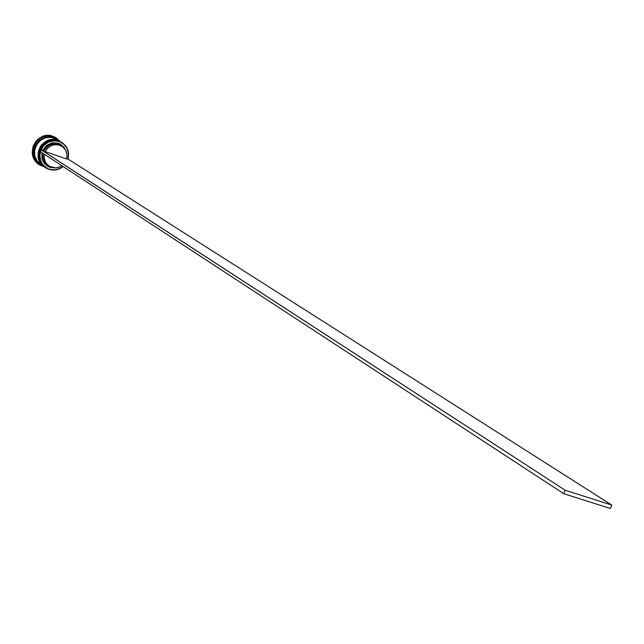<?xml version="1.0" encoding="UTF-8"?>
<svg xmlns="http://www.w3.org/2000/svg" width="644" height="644" viewBox="0 0 644 644"><rect width="100%" height="100%" fill="white"/><g stroke="black" fill="none" stroke-linecap="round" stroke-linejoin="round"><path stroke-width="0.97" d="M58.58 140.931L54.45 140.062L49.177 140.835L43.575 144.264L41.248 147.106L39.63 150.503L38.89 154.166L39.043 157.748L41.417 163.616L45.064 167.215C31.097 158.762 43.381 134.701 58.54 140.835L58.475 140.803C43.333 134.677 31.049 158.73 45.016 167.182L41.369 163.584L38.994 157.716L38.841 154.141L39.582 150.479L41.208 147.073L43.526 144.24L49.129 140.811L54.41 140.03L58.491 140.811L61.244 142.123L58.58 140.931M61.389 142.211L58.491 140.811C43.301 134.677 31.033 158.698 45.016 167.182L45.04 167.198M57.863 140.489L53.742 139.619L48.469 140.392L42.874 143.821L40.556 146.655L38.938 150.052L38.197 153.715L38.35 157.289L40.717 163.149L44.364 166.748C30.413 158.303 42.681 134.266 57.823 140.392L57.759 140.36C42.633 134.242 30.365 158.271 44.315 166.715L40.677 163.117L38.302 157.257L38.149 153.683L38.89 150.02L40.508 146.623L42.826 143.789L48.421 140.368L53.694 139.595L57.775 140.368L60.528 141.68L57.863 140.489M60.504 141.664L57.775 140.368C42.609 134.242 30.349 158.239 44.315 166.715L44.339 166.732M60.48 141.648L57.775 140.368L60.528 141.68M51.826 137.446L48.147 137.204L42.689 138.677L38.133 142.147L36.418 144.473L35.17 147.082L34.269 152.733L34.647 155.55L36.909 160.565C27.595 150.092 43.961 132.567 51.818 137.446M49.129 169.155C41.659 165.798 38.737 159.962 40.371 151.654L39.831 157.055L41.28 162.256L42.705 164.534L46.698 168.044L49.129 169.155L54.41 169.887L59.659 168.591L63.04 166.474L60.367 168.253L56.366 169.646L53.227 169.903L49.129 169.155M59.256 141.278C41.965 134.467 31.21 163.962 49.008 169.308L45.764 167.69C31.781 159.229 44.082 135.135 59.256 141.278L58.829 141.012C43.655 134.878 31.371 158.947 45.346 167.408L45.555 167.545C31.306 159.261 43.518 134.829 58.829 141.012L61.961 142.566C67.644 146.582 69.673 152.097 68.039 159.092C69.761 150.68 66.831 144.747 59.256 141.278L59.256 141.278M61.824 146.236C66.203 149.344 67.805 153.602 66.638 159.02L45.217 151.59C49.355 144.828 54.893 143.048 61.824 146.236L60.625 145.488C53.702 142.308 48.179 144.087 44.05 150.833L41.071 149.73C45.177 142.244 51.23 139.498 59.232 141.495L53.943 140.738L48.678 142.018L44.17 145.158L41.071 149.73L42.898 150.366L45.595 146.462L47.423 144.948L51.697 143.032L54.007 142.71L58.548 143.362L60.633 144.328L64.054 147.339L65.873 150.712C58.725 140.368 51.061 140.255 42.898 150.366L44.05 150.833C48.445 143.821 54.16 142.171 61.212 145.882M54.048 140.73L47.334 142.429M39.598 154.423L40.822 161.233M44.758 167.005C30.654 158.649 42.882 134.419 58.113 140.569C42.963 134.443 30.687 158.488 44.645 166.933L44.758 167.005M42.536 166.096L42.826 165.709L42.536 166.096L39.083 164.373C24.327 155.413 37.32 130.008 53.347 136.504C35.066 129.291 23.715 160.445 42.536 166.096L44.042 166.53M38.817 164.196L35.106 160.63L32.611 155.164L32.208 152.145L33.174 146.083L36.346 140.794L38.616 138.693L41.232 137.075L47.093 135.498L53.017 136.303L53.243 137.575L56.157 138.991L50.973 137.204L45.338 137.575L40.194 140.11L36.338 144.425L34.349 149.859L34.551 155.574L36.893 160.71L40.347 164.035C26.476 155.639 38.656 131.762 53.71 137.856L53.243 137.575C38.197 131.481 26.026 155.333 39.888 163.729L40.113 163.874C25.961 155.679 38.052 131.432 53.243 137.575L53.017 136.303C36.998 129.806 24.021 155.204 38.761 164.164L38.922 164.268M58.346 140.722L61.124 142.05L58.346 140.722C43.196 134.588 30.912 158.641 44.879 167.094L41.401 163.737L39.043 158.577L38.849 152.813L40.846 147.339L44.734 142.992L47.205 141.463L52.744 139.965L58.346 140.722M56.487 139.193L53.943 138.001C38.89 131.907 26.702 155.792 40.572 164.188L44.178 166.619C30.236 158.174 42.496 134.153 57.638 140.279L53.943 138.001L51.206 137.349L45.571 137.719L40.419 140.255L36.563 144.578L34.583 150.012L34.776 155.727L37.127 160.863L40.62 164.22M60.335 141.559L53.943 138.001L57.638 140.279L52.035 139.523L46.505 141.02L41.884 144.53L40.153 146.888L38.157 152.362L38.35 158.11L40.709 163.27L44.178 166.619M61.921 165.741L59.143 167.198L55.344 167.899L52.301 167.52L49.049 166.047C45.136 163.157 43.567 159.221 44.339 154.254L44.154 157.772L45.346 161.869L46.481 163.665L49.644 166.426L55.738 167.891L59.892 166.893L61.921 165.741M49.805 167.287L54.796 167.891L49.805 167.287L47.72 166.337L44.291 163.326L42.214 159.213L42.077 152.773C41.015 159.704 43.591 164.542 49.805 167.287L50.224 166.732L49.805 167.287M48.477 165.637C44.154 162.811 42.391 158.762 43.172 153.489C42.399 158.448 43.969 162.377 47.873 165.267L49.008 166.023M66.735 158.633L67.91 159.044L68.441 156.347L68.473 153.618L67.04 148.418L63.812 144.184L59.232 141.495C66.702 144.908 69.592 150.76 67.91 159.044L66.735 158.633M53.347 136.504L56.189 137.848L60.198 141.479L53.347 136.504M53.71 137.856L56.511 139.209L53.71 137.856M60.93 141.93L58.113 140.569L60.93 141.93M61.744 142.437L58.829 141.012L61.744 142.437M63.16 166.546C58.837 169.952 54.12 170.869 49.008 169.308C54.12 170.869 58.837 169.952 63.16 166.546M45.217 151.59L47.72 148.015L51.303 145.576L55.465 144.586L59.642 145.19L63.265 147.307L65.841 150.64L67.016 154.729L66.638 159.02L45.217 151.59M68.127 159.116L611.8 505.089L68.127 159.116M41.071 149.73L40.169 151.525L563.758 493.69L610.448 508.535L563.758 493.69L40.169 151.525L40.854 149.658L565.11 490.213L611.8 505.089L610.448 508.535L611.8 505.089L565.11 490.213L563.758 493.69L565.11 490.213L41.071 149.73M45.346 167.408L45.764 167.69M39.888 163.729L40.298 164.003M55.923 138.846L56.382 139.128M61.526 142.3L61.961 142.566"/></g></svg>
